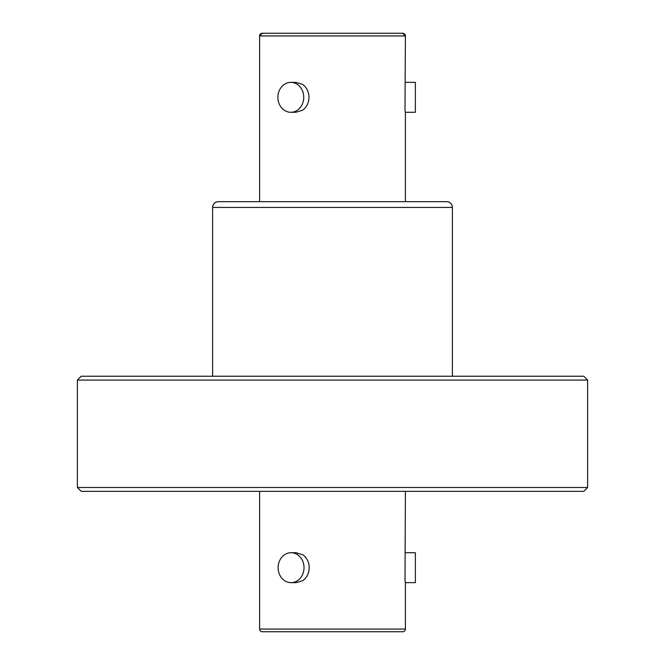 <?xml version="1.0" encoding="UTF-8"?>
<svg xmlns="http://www.w3.org/2000/svg" width="665" height="665" viewBox="0 0 665 665"><rect width="100%" height="100%" fill="white"/><g stroke="black" fill="none" stroke-linecap="round" stroke-linejoin="round"><path stroke-width="1" d="M452.391 376.24L452.391 207.43L212.609 207.43L212.609 376.24M446.639 201.678L446.639 201.678A5.752 5.752 90 0 1 452.391 207.43C452.092 203.98 450.18 202.06 446.639 201.678L218.361 201.678A5.752 5.752 -90 0 0 212.609 207.43C212.991 203.889 214.911 201.977 218.361 201.678L218.361 201.678M402.707 33.25L262.293 33.25A2.685 2.685 -90 0 0 259.608 35.935L405.392 35.935L402.707 33.25A2.685 2.685 90 0 1 405.392 35.935L404.985 110.282L405.392 112.285L415.367 112.285L415.367 82.36L415.367 112.285M303.747 97.323A14.963 12.934 -90 0 0 290.813 82.36A14.963 12.934 -90 0 0 277.887 97.323A14.963 12.934 -90 0 0 290.813 112.285A14.963 12.934 -90 0 0 303.747 97.323M290.813 112.285L295.834 112.285L302.484 110.282A14.963 12.934 -90 0 0 308.959 97.323A14.963 12.934 -90 0 0 302.484 84.355L295.834 82.36L290.813 82.36M81.205 376.24L583.795 376.24L587.627 380.072L77.373 380.072L81.205 376.24M587.627 487.495L583.795 491.335L81.205 491.335L77.373 487.495L587.627 487.495L587.627 380.072M77.373 487.495L77.373 380.072M278.111 567.677A14.963 12.959 -90 0 0 291.062 582.64A14.963 12.959 -90 0 0 304.021 567.677A14.963 12.959 -90 0 0 291.062 552.715A14.963 12.959 -90 0 0 278.111 567.677M291.062 582.64L296.05 582.64L302.716 580.645A14.963 12.959 -90 0 0 309.2 567.677A14.963 12.959 -90 0 0 302.716 554.718L296.05 552.715L291.062 552.715M405.392 552.715L415.367 552.715L415.367 582.64L405.392 582.64L405.01 580.645L405.392 491.335M259.608 491.335L259.608 629.065A2.685 2.685 0 0 0 262.293 631.75L402.707 631.75A2.685 2.685 0 0 0 405.392 629.065L405.392 582.64M262.293 33.25L259.608 35.935L259.608 201.678M259.608 629.065L405.392 629.065M405.392 112.277L405.392 201.678M415.367 82.36L405.392 82.36"/></g></svg>
